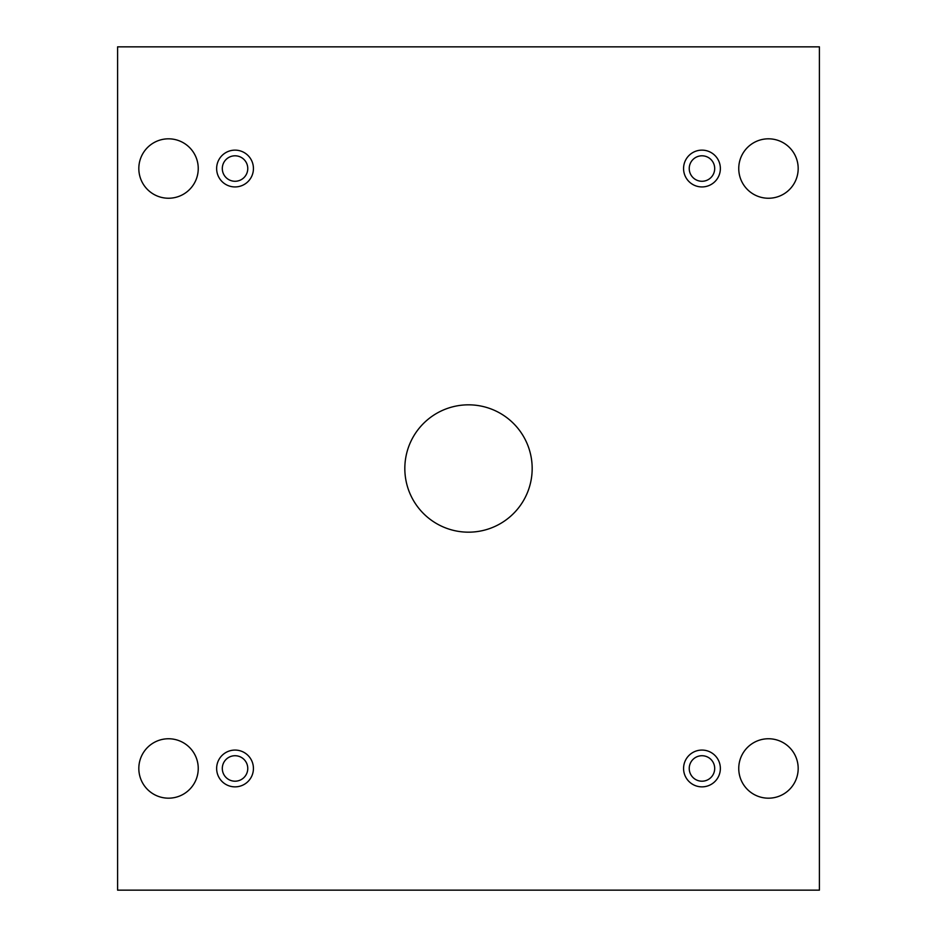 <?xml version="1.0" encoding="UTF-8"?>
<svg xmlns="http://www.w3.org/2000/svg" width="937" height="937" viewBox="0 0 937 937"><rect width="100%" height="100%" fill="white"/><g stroke="black" fill="none" stroke-linecap="round" stroke-linejoin="round"><path stroke-width="1.41" d="M819.406 46.85L117.593 46.85L117.593 890.15L819.406 890.15L819.406 46.85M235.035 786.857A18.389 18.389 0 0 1 219.106 759.275A18.389 18.389 0 0 1 250.964 759.275A18.389 18.389 0 0 1 235.035 786.857M701.965 786.857A18.389 18.389 0 0 1 686.036 759.275A18.389 18.389 0 0 1 717.894 759.275A18.389 18.389 0 0 1 701.965 786.857M701.965 186.931A18.389 18.389 0 0 1 686.036 159.337A18.389 18.389 0 0 1 717.894 159.337A18.389 18.389 0 0 1 701.965 186.931M235.035 186.931A18.389 18.389 0 0 1 219.106 159.337A18.389 18.389 0 0 1 250.964 159.337A18.389 18.389 0 0 1 235.035 186.931M198.246 168.531A29.715 29.715 0 0 0 153.68 142.799A29.715 29.715 0 0 0 153.68 194.264A29.715 29.715 0 0 0 198.246 168.531M798.183 168.531A29.715 29.715 0 0 0 753.606 142.799A29.715 29.715 0 0 0 753.606 194.264A29.715 29.715 0 0 0 798.183 168.531M198.246 768.469A29.715 29.715 0 0 0 153.68 742.736A29.715 29.715 0 0 0 153.68 794.201A29.715 29.715 0 0 0 198.246 768.469M798.183 768.469A29.715 29.715 0 0 0 753.606 742.736A29.715 29.715 0 0 0 753.606 794.201A29.715 29.715 0 0 0 798.183 768.469M468.5 404.831A63.669 63.669 0 0 1 523.642 500.335A63.669 63.669 0 0 1 413.358 500.335A63.669 63.669 0 0 1 468.5 404.831M247.766 768.469A12.731 12.731 0 0 1 235.035 781.2A12.731 12.731 0 0 1 222.303 768.469A12.731 12.731 0 0 1 235.035 755.726A12.731 12.731 0 0 1 247.766 768.469M714.697 768.469A12.731 12.731 0 0 1 701.965 781.2A12.731 12.731 0 0 1 689.234 768.469A12.731 12.731 0 0 1 701.965 755.726A12.731 12.731 0 0 1 714.697 768.469M714.697 168.531A12.731 12.731 0 0 1 701.965 181.274A12.731 12.731 0 0 1 689.234 168.531A12.731 12.731 0 0 1 701.965 155.8A12.731 12.731 0 0 1 714.697 168.531M247.766 168.531A12.731 12.731 0 0 1 235.035 181.274A12.731 12.731 0 0 1 222.303 168.531A12.731 12.731 0 0 1 235.035 155.8A12.731 12.731 0 0 1 247.766 168.531"/></g></svg>
